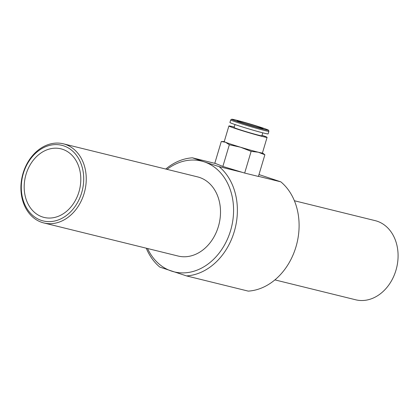 <?xml version="1.0" encoding="UTF-8"?>
<svg xmlns="http://www.w3.org/2000/svg" width="419" height="419" viewBox="0 0 419 419"><rect width="100%" height="100%" fill="white"/><g stroke="black" fill="none" stroke-linecap="round" stroke-linejoin="round"><path stroke-width="0.63" d="M262.446 152.925L264.881 154.768L258.418 176.451L244.665 173.063L222.866 166.437L229.329 144.754L225.563 142.271L221.279 141.522L224.259 141.538M222.866 166.437L214.816 163.206L221.279 141.522M262.027 135.311A19.923 0.749 -163.4 0 1 267.086 137.359L262.435 152.972A19.923 0.749 -163.4 0 1 258.266 152.207A19.923 0.749 -163.4 0 1 240.485 147.2L229.329 144.754M264.881 154.768L258.266 152.207L251.128 151.379L240.485 147.2A19.923 0.749 -163.4 0 1 231.429 144.346A19.923 0.749 -163.4 0 1 225.563 142.271A19.923 0.749 -163.4 0 1 224.244 141.585L228.9 125.972A19.923 0.749 -163.4 0 1 234.252 127.036M244.665 173.063L251.128 151.379M244.906 123.684A12.68 0.477 -163.4 0 1 254.951 126.674M241.941 122.725A13.586 0.508 16.6 0 0 255.422 126.81A13.586 0.508 16.6 0 0 263.064 128.623A13.586 0.508 16.6 0 0 250.206 124.239A13.586 0.508 16.6 0 0 237.049 120.866A13.586 0.508 16.6 0 0 241.941 122.725M268.898 131.288L268.123 133.891A19.923 0.749 -163.4 0 1 257.214 131.341A19.923 0.749 -163.4 0 1 237.117 125.26A19.923 0.749 -163.4 0 1 229.931 122.505L230.707 119.902A19.923 0.749 16.6 0 0 237.892 122.662A19.923 0.749 16.6 0 0 257.989 128.738A19.923 0.749 16.6 0 0 268.898 131.288L268.589 130.283C268.726 130.314 268.851 129.78 254.652 125.37C242.753 121.782 235.326 119.75 232.383 119.274L231.754 119.211L230.707 119.902M262.765 132.828L261.88 135.808A14.492 0.545 -163.4 0 1 253.945 133.949A14.492 0.545 -163.4 0 1 239.333 129.534A14.492 0.545 -163.4 0 1 234.106 127.528L234.996 124.548M267.086 137.359A19.923 0.749 -163.4 0 1 256.182 134.808A19.923 0.749 -163.4 0 1 236.08 128.733A19.923 0.749 -163.4 0 1 228.9 125.972M242.36 172.361L219.106 166.631L204.132 161.823L192.41 157.816L215.665 163.546M258.984 174.555L280.824 181.841L258.455 176.331M41.942 222.416A40.753 32.116 -76.2 0 0 43.827 222.955A40.753 32.116 -76.2 0 0 84.764 191.069A40.753 32.116 -76.2 0 0 63.327 143.811A40.753 32.116 -76.2 0 0 22.71 174.498A40.753 32.116 -76.2 0 0 41.942 222.416M41.376 220.41A38.946 30.687 103.8 0 1 32.792 156.125A38.946 30.687 103.8 0 1 83.318 172.817A38.946 30.687 103.8 0 1 41.376 220.41M63.327 143.811L197.595 176.891A40.753 32.116 103.8 0 1 219.027 224.149A40.753 32.116 103.8 0 1 178.096 256.035L43.827 222.955M42.413 216.942A35.322 27.832 103.8 0 1 25.742 175.414A35.322 27.832 103.8 0 1 60.944 148.824A35.322 27.832 103.8 0 1 79.521 189.776A35.322 27.832 103.8 0 1 44.047 217.414A35.322 27.832 103.8 0 1 42.413 216.942M167.04 169.365A57.057 44.964 103.8 0 1 204.132 161.823A57.057 44.964 103.8 0 1 230.586 230.581A57.057 44.964 103.8 0 1 171.554 271.103A57.057 44.964 103.8 0 1 147.54 248.509M294.395 200.743L375.173 220.645A40.753 32.116 103.8 0 1 377.058 221.185A40.753 32.116 103.8 0 1 396.29 269.103A40.753 32.116 103.8 0 1 355.673 299.789L274.895 279.887M146.262 248.195A59.776 47.101 -76.2 0 0 159.833 267.097L186.528 275.911L248.247 291.121A59.776 47.101 103.8 0 0 295.966 246.859A59.776 47.101 103.8 0 0 280.824 181.841M186.528 275.911A59.776 47.101 -76.2 0 0 234.247 231.655A59.776 47.101 -76.2 0 0 219.106 166.631M192.41 157.816A59.776 47.101 -76.2 0 0 165.762 169.051M238.694 121.929A19.017 0.712 -163.4 0 1 243.408 122.055A19.017 0.712 -163.4 0 1 268.087 130.204A19.017 0.712 -163.4 0 1 238.694 121.929"/></g></svg>
